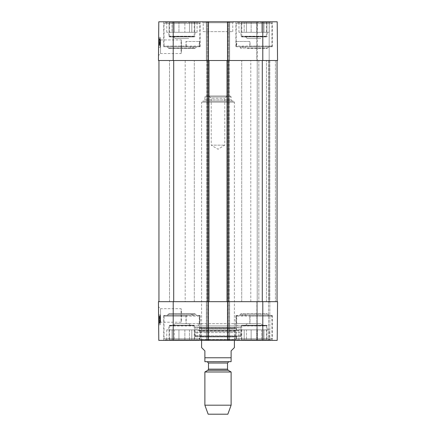 <?xml version="1.0" encoding="UTF-8"?>
<svg xmlns="http://www.w3.org/2000/svg" width="436" height="436" viewBox="0 0 436 436"><rect width="100%" height="100%" fill="white"/><g stroke="black" fill="none" stroke-linecap="round" stroke-linejoin="round"><path stroke-width="0.33" stroke-dasharray="2.18 1.64" d="M245.67 36.891L262.51 36.891L245.67 36.891L247.31 38.532L260.87 38.532L247.31 38.532L260.87 38.532L247.31 38.532L245.343 36.564L262.843 36.564L245.343 36.564M173.49 36.891L190.33 36.891L173.49 36.891L175.13 38.532L188.69 38.532L175.13 38.532L188.69 38.532L175.13 38.532L173.157 36.564L190.657 36.564L173.157 36.564M262.783 21.8L277.209 21.8L277.547 60.517L277.209 21.8L257.371 21.8L277.209 21.8L277.547 60.517L227.516 60.517L227.516 21.8L262.783 21.8L262.783 60.517M158.791 21.8L208.484 21.8L208.484 60.517L158.453 60.517L158.791 21.8M208.484 60.517L208.484 301.663L208.975 301.663L158.944 301.663L208.484 301.663L206.844 301.663L208.484 301.663L208.484 340.38L206.353 340.38L229.647 340.38L227.516 340.38L228.993 340.38L227.516 340.38L227.516 301.663L208.484 301.663L208.484 340.38L158.791 340.38L158.453 301.663L229.647 301.663L207.007 301.663L208.484 301.663L208.484 60.517L206.844 60.517L208.975 60.517L158.944 60.517L208.975 60.517L206.844 60.517L208.484 60.517L208.484 21.8L206.353 21.8L208.484 21.8L208.484 60.517L207.83 60.517L227.516 60.517L227.516 21.8L229.647 21.8L208.484 21.8M206.353 60.517L206.353 21.8L207.007 21.8L206.353 21.8L206.353 60.517L207.83 60.517L206.353 60.517L206.353 21.8L206.353 60.517L207.007 60.517L206.353 60.517M227.516 60.517L227.516 301.663L229.156 301.663L227.025 301.663L277.547 301.663L227.025 301.663L229.156 301.663L227.516 301.663L227.516 60.517L227.025 60.517L229.647 60.517L229.647 21.8L229.647 60.517L207.007 60.517L228.993 60.517L227.516 60.517L227.516 21.8M229.647 60.517L229.647 21.8L229.647 60.517L228.993 60.517L229.647 60.517M257.371 60.517L269.181 60.517L269.181 21.8L269.181 60.517L277.547 60.517L269.181 60.517L269.181 21.8L269.181 60.517L256.717 60.517L256.717 21.8L257.371 21.8L256.717 21.8L256.717 60.517L257.371 60.517L257.371 21.8L257.371 60.517M203.236 31.643L232.764 31.643L203.236 31.643L203.236 22.786L232.764 22.786L203.236 22.786L202.25 21.8L233.751 21.8L202.25 21.8M194.211 21.8L169.604 21.8L194.211 21.8L194.211 36.564L169.604 36.564L194.211 36.564M266.396 21.8L241.789 21.8L266.396 21.8L266.396 36.564L241.789 36.564L266.396 36.564M272.298 21.8L235.881 21.8L272.298 21.8L272.298 46.734L249.316 46.734L249.806 46.08L271.971 46.08L236.208 46.08L237.538 46.734L236.339 46.734L236.339 41.485L250.03 41.485L250.03 46.734M200.119 21.8L163.702 21.8L200.119 21.8L200.119 46.734L163.702 46.734L186.684 46.734L186.194 46.08L164.029 46.08L199.792 46.08L198.462 46.734L199.661 46.734L199.661 41.485L185.97 41.485L185.97 46.734M199.661 46.734L200.119 46.734M236.339 46.734L272.298 46.734M158.655 37.382L158.568 47.224L158.655 37.382L158.568 47.224L158.655 37.382L160.295 37.398L160.208 47.241L160.295 37.398L160.208 47.241L160.295 37.398L158.655 37.382M158.497 55.492L158.65 37.959L158.497 55.492L160.481 53.519L160.633 39.965L160.481 53.519L181.087 53.519L181.087 41.485L181.42 41.485L181.42 42.058L181.087 41.485M181.42 41.485L181.42 39.954L181.42 41.485M181.42 51.415L181.42 42.058L181.42 51.415C180.995 54.189 180.995 54.189 181.42 51.415C180.995 54.189 180.995 54.189 181.42 51.415L181.42 42.058L181.42 51.415M160.257 41.338L160.225 45.513L160.285 38.695L160.225 45.426L160.274 39.638L160.257 41.349L159.276 41.338L159.249 43.992L159.298 38.69L159.254 43.338L159.287 40.107L159.276 41.349L160.257 41.338M158.568 47.224L160.208 47.241L158.568 47.224M160.23 44.347L160.274 39.447L160.23 44.815L160.23 44.347L159.249 44.341L159.244 44.81L159.265 42.123L159.238 45.475L159.298 38.777L159.249 44.341M160.225 45.48L160.279 38.788L160.225 45.48L160.279 38.897L160.225 45.48L159.238 45.475L159.298 38.886L159.238 45.475L160.225 45.48M159.265 42.123L159.293 39.436L159.265 42.123L160.252 42.134L159.265 42.123M160.279 38.788L159.298 38.777M160.274 39.463L159.293 39.436M160.23 44.815L159.244 44.81L160.23 44.815M160.279 38.897L159.298 38.886L160.279 38.897M160.274 39.671L159.287 39.665L160.274 39.671M160.241 43.589L159.254 43.578M160.241 43.502L159.254 43.491M160.235 44.003L159.249 43.992M160.241 43.371L159.254 43.36M160.235 43.905L159.254 43.894M160.274 39.643L159.287 39.632L159.298 38.831L159.238 45.42L159.287 39.627L160.274 39.638M160.279 38.978L159.293 38.968M160.285 38.695L159.298 38.69M160.279 39.333L159.293 39.322M160.279 38.815L159.298 38.804M160.246 43.055L159.26 43.05M160.235 43.714L159.254 43.709M160.246 42.919L159.26 42.908M160.241 43.344L159.254 43.338M160.263 40.668L159.282 40.657L160.263 40.673M160.268 40.117L159.287 40.107M160.274 39.78L159.287 39.769M160.246 42.57L159.265 42.565M160.274 39.485L159.293 39.474L160.274 39.502M160.274 39.371L159.293 39.365M159.298 38.94L159.238 45.502L159.298 38.94L159.249 44.527L159.298 38.94L159.249 44.434L159.298 38.94L160.279 38.946M160.263 40.946L159.276 40.935L159.238 45.502L159.287 39.889L159.276 40.935L160.263 40.929M160.225 45.513L159.238 45.502L160.225 45.513M160.23 44.537L159.249 44.527M160.23 44.439L159.249 44.434M160.274 39.894L159.287 39.889M160.263 40.739L159.282 40.733M160.279 38.842L159.298 38.831M160.241 43.306L159.26 43.3M160.246 42.897L159.26 42.886M160.23 44.657L159.244 44.646L160.23 44.657M160.225 45.426L159.238 45.42L160.225 45.426M160.252 42.058L159.271 42.047M160.252 41.954L159.271 41.949M160.246 42.597L159.265 42.586M237.195 22.454L270.985 22.454L237.195 22.454L236.208 23.44L271.971 23.44L236.208 23.44L236.208 46.08L236.868 46.734L237.538 46.734M241.25 32.297L244.204 32.297L244.204 22.454L244.204 32.297L238.939 32.297L241.25 32.297L241.25 22.454L241.25 32.297M241.25 22.454L244.204 22.454L241.25 22.454M244.204 32.297L257.044 32.297L244.204 32.297M257.044 32.297L266.93 32.297L257.044 32.297L257.044 22.454L257.044 32.297M266.93 32.297L269.246 32.297L266.93 32.297L266.93 22.454L263.982 22.454L266.93 22.454L266.93 32.297M240.966 32.297L267.214 32.297L240.966 32.297L240.966 36.237L241.62 36.891L266.56 36.891L241.62 36.891M251.136 22.454L257.044 22.454L251.136 22.454L251.136 32.297L251.136 22.454L246.514 22.454L251.136 22.454M263.982 22.454L263.982 32.297L263.982 22.454L261.665 22.454L263.982 22.454M244.204 22.454L246.514 22.454L244.204 22.454M257.044 22.454L261.665 22.454L257.044 22.454M266.93 22.454L269.246 22.454L266.93 22.454M261.665 22.454L261.665 32.297L261.665 22.454M246.514 22.454L246.514 32.297L246.514 22.454M238.939 22.454L238.939 32.297M269.246 22.454L269.246 32.297M262.843 36.564L262.51 36.891M165.015 22.454L198.805 22.454L165.015 22.454L164.029 23.44L199.792 23.44L164.029 23.44L164.029 46.08L164.683 46.734L198.462 46.734M169.07 32.297L172.018 32.297L172.018 22.454L172.018 32.297L166.754 32.297L169.07 32.297L169.07 22.454L169.07 32.297M169.07 22.454L172.018 22.454L169.07 22.454M172.018 32.297L184.864 32.297L172.018 32.297M184.864 32.297L194.75 32.297L184.864 32.297L184.864 22.454L184.864 32.297M194.75 32.297L197.061 32.297L194.75 32.297L194.75 22.454L191.796 22.454L194.75 22.454L194.75 32.297M168.787 32.297L195.034 32.297L168.787 32.297L168.787 36.237L169.44 36.891L194.38 36.891L169.44 36.891M178.956 22.454L184.864 22.454L178.956 22.454L178.956 32.297L178.956 22.454L174.335 22.454L178.956 22.454M191.796 22.454L191.796 32.297L191.796 22.454L189.486 22.454L191.796 22.454M172.018 22.454L174.335 22.454L172.018 22.454M184.864 22.454L189.486 22.454L184.864 22.454M194.75 22.454L197.061 22.454L194.75 22.454M189.486 22.454L189.486 32.297L189.486 22.454M174.335 22.454L174.335 32.297L174.335 22.454M166.754 22.454L166.754 32.297M197.061 22.454L197.061 32.297M190.657 36.564L190.33 36.891M249.316 46.734L236.868 46.734M249.806 46.08L249.806 41.485L236.732 41.485L236.732 46.08M186.684 46.734L164.683 46.734M186.194 46.08L186.194 41.485L199.268 41.485L199.268 46.08M199.268 41.485L199.661 41.485M236.732 41.485L236.339 41.485M242.258 46.734L246.547 46.734C244.999 47.568 243.283 47.568 241.397 46.734L245.817 46.734M247.386 48.374L267.214 48.374L247.386 48.374M241.397 46.734L246.547 46.734M239.653 46.734L240.966 48.047L267.214 48.047L240.966 48.047L240.966 48.374L239.326 46.734M193.742 46.734L189.453 46.734C191.001 47.568 192.717 47.568 194.603 46.734L167.473 46.734L168.787 48.374L195.034 48.374L168.787 48.374L167.146 46.734L189.453 46.734M194.603 46.734L167.146 46.734M190.183 46.734L167.473 46.734M262.843 325.616L260.87 323.648L262.51 325.289L245.67 325.289L247.31 323.648L260.87 323.648L247.31 323.648L260.87 323.648L247.31 323.648L245.343 325.616L262.843 325.616L245.343 325.616M190.657 325.616L188.69 323.648L190.33 325.289L173.49 325.289L175.13 323.648L188.69 323.648L175.13 323.648L188.69 323.648L175.13 323.648L173.157 325.616L190.657 325.616L173.157 325.616M181.42 320.122C180.995 322.902 180.995 322.902 181.42 320.122C180.995 322.902 180.995 322.902 181.42 320.122L181.42 310.764C180.995 307.99 180.995 307.99 181.42 310.764C180.995 307.99 180.995 307.99 181.42 310.764L181.42 320.122M250.03 315.446L250.03 323.648L236.339 323.648L236.339 315.446L237.538 315.446L236.732 316.1L236.732 323.648L249.806 323.648L249.806 316.1L249.316 315.446L272.298 315.446L236.339 315.446M185.97 315.446L185.97 323.648L199.661 323.648L186.194 323.648L186.194 316.1L186.684 315.446L163.702 315.446L200.119 315.446L198.462 315.446L199.268 316.1L199.268 323.648M236.339 323.648L236.732 323.648M237.685 323.648L198.315 323.648L237.685 323.648L237.685 325.943L198.315 325.943L237.685 325.943M199.661 323.648L199.661 315.446M165.015 339.72L198.805 339.72L165.015 339.72L164.029 338.739L199.792 338.739L164.029 338.739L164.029 316.1L186.194 316.1M199.268 316.1L164.029 316.1L164.683 315.446L186.684 315.446M198.462 315.446L164.683 315.446M237.195 339.72L270.985 339.72L237.195 339.72L236.208 338.739L271.971 338.739L236.208 338.739L236.208 316.1L271.971 316.1L249.806 316.1M236.732 316.1L236.208 316.1L236.868 315.446L271.317 315.446L249.316 315.446M237.538 315.446L236.868 315.446M158.497 306.688L158.65 324.221L158.497 306.688L160.481 308.661L160.633 322.209L160.481 308.661L181.087 308.661L181.087 322.226L160.633 322.226M199.301 336.439L236.699 336.439L199.301 336.439L199.301 339.393L236.699 339.393L199.301 339.393L198.315 340.38L237.685 340.38L198.315 340.38M236.574 336.439L199.426 336.439L236.574 336.439L236.001 336.892L199.999 336.892L236.001 336.892L235.304 339.677L200.696 339.677L235.304 339.677L201.596 339.72L234.405 339.72L235.195 336.565L200.805 336.565L235.195 336.565L235.195 331.453L200.805 331.453L235.195 331.453L234.405 328.88L201.596 328.88L234.405 328.88L235.124 328.095L200.876 328.095L236.372 328.226L199.628 328.226L236.372 328.226L237.271 330.341L198.729 330.341L237.271 330.341C237.931 331.082 238.476 331.006 238.901 330.112L239.195 327.736L196.805 327.736L240.966 327.583L195.034 327.583L240.966 327.583L240.705 332.592L195.295 332.592L240.705 332.592L240.705 335.785L240.045 336.439L195.955 336.439L240.045 336.439M195.034 336.439L240.966 336.439L195.034 336.439L195.034 325.943L240.966 325.943L168.787 325.943L169.44 325.289L194.38 325.289L169.44 325.289M173.49 325.289L190.33 325.289M169.07 339.72L169.07 329.878L166.754 329.878L169.07 329.878L169.07 339.72L174.335 339.72L174.335 329.878L172.018 329.878L172.018 339.72L172.018 329.878L178.956 329.878L174.335 329.878L174.335 339.72L169.07 339.72M166.754 339.72L166.754 329.878M184.864 329.878L184.864 339.72L189.486 339.72L189.486 329.878L184.864 329.878L191.796 329.878L189.486 329.878L189.486 339.72L184.864 339.72L184.864 329.878L178.956 329.878L178.956 339.72L178.956 329.878L184.864 329.878M197.061 339.72L194.75 339.72L194.75 329.878L194.75 339.72L197.061 339.72L197.061 329.878L194.75 329.878L197.061 329.878M191.796 339.72L191.796 329.878L191.796 339.72L189.486 339.72L194.75 339.72L191.796 339.72M174.335 339.72L178.956 339.72L174.335 339.72M178.956 339.72L184.864 339.72L178.956 339.72M194.75 329.878L191.796 329.878L194.75 329.878M172.018 329.878L169.07 329.878L172.018 329.878M168.787 329.878L195.034 329.878L168.787 329.878L168.787 325.943L195.034 325.943L194.38 325.289M245.67 325.289L262.51 325.289M241.62 325.289L266.56 325.289L241.62 325.289L240.966 325.943L267.214 325.943L240.966 325.943L240.966 336.439M241.25 339.72L241.25 329.878L238.939 329.878L241.25 329.878L241.25 339.72L246.514 339.72L246.514 329.878L244.204 329.878L244.204 339.72L244.204 329.878L251.136 329.878L246.514 329.878L246.514 339.72L241.25 339.72M238.939 339.72L238.939 329.878M257.044 329.878L257.044 339.72L261.665 339.72L261.665 329.878L257.044 329.878L263.982 329.878L261.665 329.878L261.665 339.72L257.044 339.72L257.044 329.878L251.136 329.878L251.136 339.72L251.136 329.878L257.044 329.878M269.246 339.72L266.93 339.72L266.93 329.878L266.93 339.72L269.246 339.72L269.246 329.878L266.93 329.878L269.246 329.878M263.982 339.72L263.982 329.878L263.982 339.72L261.665 339.72L266.93 339.72L263.982 339.72M246.514 339.72L251.136 339.72L246.514 339.72M251.136 339.72L257.044 339.72L251.136 339.72M266.93 329.878L263.982 329.878L266.93 329.878M244.204 329.878L241.25 329.878L244.204 329.878M240.966 329.878L267.214 329.878L240.966 329.878L240.966 325.943M159.276 321.168L159.238 316.482L159.293 323.071L159.276 321.168L160.263 321.158L160.274 322.4L159.287 322.411M160.274 322.4L160.246 319.305L159.26 319.315M160.246 319.305L160.252 319.942L159.265 319.953M160.252 319.942L159.265 319.855M160.252 319.844L160.219 316.476L159.238 316.482L160.219 316.476L160.23 317.245L159.244 317.255L160.23 317.245L160.241 319.005L159.26 319.016L159.287 322.209L159.26 319.005L160.241 318.999L160.268 321.795L159.282 321.801M160.241 319.005L160.241 318.596L159.254 318.602M160.241 318.596L160.279 323.06L159.293 323.071M160.279 323.06L160.263 321.228L159.276 321.239M160.268 322.008L160.219 316.389L159.238 316.4L159.293 322.962L159.244 317.468L159.293 322.962L159.238 316.4L160.219 316.389L160.268 322.008L159.287 322.013M160.23 317.457L160.279 322.951L160.219 316.389L159.238 316.4L160.219 316.389L160.279 322.951L159.293 322.962L160.279 322.951L160.23 317.457L159.244 317.468M160.23 317.364L160.279 322.951L159.293 322.962L160.279 322.951L160.23 317.364L159.244 317.375M160.279 322.951L159.293 322.962L160.279 322.951M160.268 321.795L160.241 318.999M160.268 322.199L159.287 322.209M160.257 320.907L159.276 320.912L159.233 316.002L159.293 322.684L160.274 322.673L159.293 322.684L159.287 322.117L160.268 322.106L160.219 315.991L160.279 322.874L160.219 315.991L160.274 322.673L160.268 322.106L159.287 322.095M160.241 318.656L159.254 318.662L159.276 320.912M160.263 321.457L159.282 321.463M160.235 318.226L159.254 318.236L159.254 318.662M160.23 317.572L159.244 317.577L159.271 320.22L159.254 318.236M159.249 317.849L160.23 317.839L159.249 317.866M160.241 318.514L159.254 318.525M160.268 322.117L159.287 322.128L159.271 320.22L159.293 322.88L159.244 317.577M160.274 322.76L159.293 322.765M160.274 322.242L159.287 322.248M160.279 322.874L159.293 322.88M160.274 322.591L159.293 322.602M160.268 321.926L159.282 321.937M160.23 317.67L159.249 317.675M160.235 318.198L159.249 318.209M160.225 316.667L159.238 316.678L159.26 319.403L159.238 316.678L160.225 316.667M160.235 318.002L159.249 318.013M160.235 317.915L159.249 317.926M160.219 315.991L159.233 316.002L159.293 322.793L159.233 316.002L160.219 315.991M160.268 321.888L159.282 321.899L160.268 321.888M160.274 322.787L159.293 322.793M160.208 314.939L160.295 324.782L160.208 314.939L160.295 324.782L160.208 314.939L158.568 314.95L158.655 324.793L158.568 314.95L160.208 314.939L158.568 314.95L158.655 324.793L160.295 324.782L158.655 324.793L158.568 314.95L160.208 314.939M158.655 324.793L160.295 324.782L158.655 324.793M194.211 325.616L169.604 325.616L194.211 325.616L194.211 340.38L169.604 340.38L194.211 340.38M266.396 325.616L241.789 325.616L266.396 325.616L266.396 340.38L241.789 340.38L266.396 340.38M262.783 301.663L277.547 301.663L277.209 340.38L227.516 340.38L227.516 301.663L262.783 301.663L262.783 340.38M207.007 301.663L206.353 301.663L207.007 301.663L207.007 340.38L206.353 340.38L207.007 340.38L207.007 301.663M228.993 301.663L229.647 301.663L228.993 301.663L228.993 340.38L229.647 340.38L228.993 340.38L228.993 301.663M257.371 301.663L256.717 301.663L257.371 301.663L257.371 340.38L257.371 301.663M200.119 315.446L200.119 340.38L163.702 340.38L200.119 340.38M272.298 315.446L272.298 340.38L235.881 340.38L272.298 340.38M198.315 323.648L198.315 325.943M256.717 301.663L256.717 340.38L256.717 301.663M269.181 301.663L269.181 60.517L269.181 301.663L269.181 60.517L257.207 60.517L257.207 301.663L257.207 60.517L269.181 60.517L269.181 301.663M277.209 340.38L277.547 301.663L277.209 340.38M229.647 301.663L229.647 340.38L229.647 301.663M206.353 301.663L206.353 340.38L206.353 301.663M227.516 301.663L227.516 340.38M208.484 301.663L208.484 340.38M245.817 315.446L241.397 315.446C243.283 314.612 244.999 314.612 246.547 315.446L268.527 315.446L239.653 315.446L240.966 313.806L267.214 313.806L240.966 313.806L239.326 315.446L241.397 315.446M246.547 315.446L239.326 315.446M242.258 315.446L239.653 315.446M189.453 315.446L167.473 315.446L168.787 314.133L195.034 314.133L168.787 314.133L168.787 313.806L195.034 313.806L168.787 313.806L167.146 315.446L194.603 315.446C192.717 314.612 191.001 314.612 189.453 315.446L167.146 315.446M193.742 315.446L194.603 315.446M167.473 315.446L190.183 315.446M185.191 301.663L250.809 301.663L185.191 301.663L185.191 60.517L250.809 60.517L185.191 60.517M169.522 301.663L194.298 301.663L169.522 301.663L169.522 60.517L194.298 60.517L169.522 60.517L194.298 60.517L169.522 60.517L169.522 301.663L194.298 301.663L169.522 301.663M241.702 301.663L266.478 301.663L241.702 301.663L241.702 60.517L266.478 60.517L241.702 60.517L266.478 60.517L241.702 60.517L241.702 301.663L266.478 301.663L241.702 301.663M158.944 60.517L158.944 301.663M208.975 60.517L208.975 301.663M206.844 60.517L206.844 301.663L206.844 60.517M229.156 60.517L229.156 301.663L229.156 60.517M227.025 60.517L227.025 301.663M277.056 60.517L228.666 60.517L277.056 60.517L277.056 301.663L277.056 60.517L269.181 60.517L277.056 60.517L277.056 301.663M234.405 347.596L231.124 350.876L231.124 361.651L231.124 357.765L204.876 357.765L204.876 350.876L201.596 347.596M204.876 357.765L204.876 361.651L204.876 357.765M201.596 340.38L201.596 102.182L234.405 102.182L201.596 102.182L202.582 101.201L233.418 101.201L202.582 101.201M230.47 361.706L207.171 361.706M227.08 95.947L224.78 98.247L224.78 145.161L218 149.237L211.22 145.161L224.78 145.161L211.22 145.161L211.22 98.247L224.78 98.247L211.22 98.247L208.92 95.947L227.08 95.947L208.92 95.947M205.863 95.947L230.137 95.947L205.863 95.947L204.876 96.934L231.124 96.934L204.876 96.934L204.876 99.888L203.563 101.201L232.437 101.201L203.563 101.201M227.843 414.2L208.157 414.2M231.124 405.186L204.876 405.186M231.124 371.99L204.876 371.99M173.217 60.517L173.217 21.8M207.007 60.517L207.007 21.8L207.007 60.517M207.83 60.517L207.83 21.8L207.83 60.517M228.17 60.517L228.17 21.8L228.17 60.517M228.993 60.517L228.993 21.8L228.993 60.517M268.527 60.517L268.527 340.38L268.527 60.517M269.84 60.517L269.84 340.38L269.84 60.517M160.241 43.66L159.254 43.654M160.241 43.682L159.254 43.671M160.257 41.322L159.276 41.311M160.252 42.303L159.265 42.292M160.263 40.864L159.276 40.859M160.263 41.18L159.276 41.175M160.263 41.104L159.276 41.098M240.966 36.237L267.214 36.237L240.966 36.237M168.787 36.237L195.034 36.237L168.787 36.237M168.787 48.047L195.034 48.047L168.787 48.047M240.705 335.785L195.295 335.785L240.705 335.785M238.901 330.112L197.099 330.112L238.901 330.112M160.257 320.792L159.276 320.803M160.257 320.722L159.276 320.727M160.274 322.264L159.287 322.275M160.263 321.038L159.276 321.043M160.257 320.956L159.276 320.961M160.252 320.231L159.271 320.22M160.246 319.266L159.26 319.277M160.274 322.624L159.293 322.635M160.23 317.817L159.249 317.828M160.257 320.607L159.271 320.618M160.225 317.146L159.244 317.152M160.246 319.392L159.26 319.403L160.246 319.392M160.268 322.1L159.287 322.111M207.83 301.663L207.83 340.38L207.83 301.663M228.17 301.663L228.17 340.38L228.17 301.663M173.217 301.663L173.217 340.38M240.966 314.133L267.214 314.133L240.966 314.133M173.708 60.517L173.708 301.663M207.334 60.517L207.334 301.663M208.321 60.517L208.321 301.663L208.321 60.517M207.503 60.517L207.503 301.663L207.503 60.517M228.497 60.517L228.497 301.663L228.497 60.517M227.679 60.517L227.679 301.663L227.679 60.517M228.666 60.517L228.666 301.663M262.292 60.517L262.292 301.663M275.416 60.517L275.416 301.663L275.416 60.517M258.848 60.517L258.848 301.663L258.848 60.517M228.17 370.284L207.83 370.284M227.516 369.15L208.484 369.15M227.516 363.019L208.484 363.019M204.876 99.888L231.124 99.888L204.876 99.888M232.764 31.643L232.764 22.786L233.751 21.8M163.702 46.734L163.702 21.8M235.881 46.734L235.881 21.8M241.789 36.564L241.789 21.8M169.604 36.564L169.604 21.8M160.633 39.954L181.42 39.954M160.633 39.965L158.65 37.959M270.985 22.454L271.971 23.44L271.971 46.08L271.317 46.734M267.214 32.297L267.214 36.237L266.56 36.891M198.805 22.454L199.792 23.44L199.792 46.08L199.132 46.734M195.034 32.297L195.034 36.237L194.38 36.891M268.527 46.734L267.214 48.374L268.854 46.734M196.347 46.734L195.034 48.374L196.674 46.734M198.805 339.72L199.792 338.739L199.792 316.1L199.132 315.446M270.985 339.72L271.971 338.739L271.971 316.1L271.317 315.446M195.955 336.439L195.295 335.785L195.034 327.583L196.805 327.736L197.099 330.112L197.944 330.864L238.056 330.864L197.944 330.864L198.729 330.341L199.628 328.226L200.876 328.095L201.596 328.88L200.805 331.453L200.805 336.565L201.596 339.72L200.696 339.677L199.999 336.892L199.426 336.439M195.034 329.878L195.034 325.943M267.214 329.878L267.214 325.943L266.56 325.289M160.639 322.215L158.65 324.221M163.702 315.446L163.702 340.38M235.881 315.446L235.881 340.38M241.789 325.616L241.789 340.38M169.604 325.616L169.604 340.38M236.699 336.439L236.699 339.393L237.685 340.38M268.527 315.446L267.214 313.806L268.854 315.446M196.347 315.446L195.034 313.806L196.674 315.446M250.809 301.663L250.809 60.517M194.298 301.663L194.298 60.517L194.298 301.663M266.478 301.663L266.478 60.517L266.478 301.663M234.405 340.38L234.405 102.182L233.418 101.201M230.137 95.947L231.124 96.934L231.124 99.888L232.437 101.201"/><path stroke-width="0.65" d="M173.217 21.8L158.791 21.8L158.453 60.517L208.484 60.517L208.484 21.8L173.217 21.8L173.217 60.517M277.209 21.8L227.516 21.8L227.516 60.517L277.547 60.517L277.209 21.8M208.484 21.8L227.516 21.8M158.453 301.663L158.791 340.38L208.484 340.38L208.484 301.663L158.453 301.663M262.783 301.663L227.516 301.663L227.516 340.38L277.209 340.38L277.547 301.663L262.783 301.663L262.783 340.38M227.516 340.38L208.484 340.38M208.484 301.663L227.516 301.663M158.944 60.517L158.944 301.663M277.056 60.517L277.056 301.663M227.516 60.517L227.025 60.517L227.025 301.663M227.025 60.517L208.975 60.517L208.975 301.663M208.975 60.517L208.484 60.517M201.596 340.38L201.596 347.596L204.876 350.876L204.876 361.651L204.876 357.765L231.124 357.765L231.124 361.651L231.124 350.876L234.405 347.596L234.405 340.38M204.876 405.186L231.124 405.186L227.843 414.2L208.157 414.2L204.876 405.186L204.876 371.99L207.83 370.284L208.484 369.15L208.484 363.019L207.171 361.706L204.876 361.651M205.53 361.706L231.124 361.651M204.876 371.99L231.124 371.99L231.124 405.186M262.783 60.517L262.783 21.8M173.217 301.663L173.217 340.38M262.292 60.517L262.292 301.663M228.666 60.517L228.666 301.663M207.334 60.517L207.334 301.663M173.708 301.663L173.708 60.517M207.83 370.284L228.17 370.284L231.124 371.99M208.484 369.15L227.516 369.15L228.17 370.284M208.484 363.019L227.516 363.019L228.829 361.706M227.516 369.15L227.516 363.019"/></g></svg>
